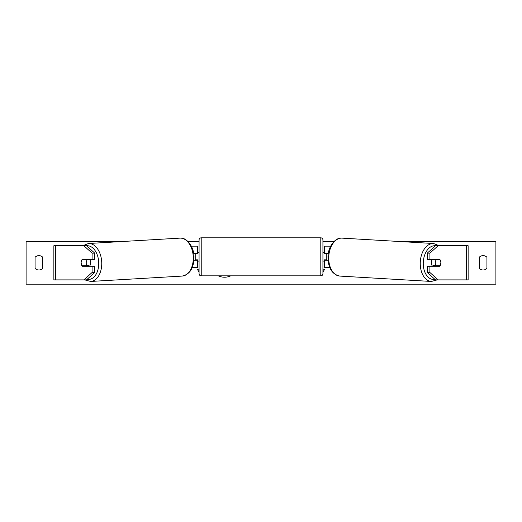 <?xml version="1.0" encoding="UTF-8"?>
<svg xmlns="http://www.w3.org/2000/svg" width="522" height="522" viewBox="0 0 522 522"><rect width="100%" height="100%" fill="white"/><g stroke="black" fill="none" stroke-linecap="round" stroke-linejoin="round"><path stroke-width="0.78" d="M94.717 253.131L92.1 253.131L83.866 245.732L86.482 245.732L94.717 253.131L94.717 259.401L82.215 259.401A4.274 2.747 -90 0 0 81.119 262.814A4.274 2.747 -90 0 0 82.215 266.233L92.1 266.233L92.1 272.504L94.717 272.504L94.717 266.233L92.1 266.233M84.518 265.796A4.274 2.747 -90 0 0 84.832 266.233M94.717 272.504L86.482 279.896L53.864 279.896L53.864 245.732L83.866 245.732M84.832 259.401A4.274 2.747 -90 0 0 84.525 259.825M92.1 259.401L92.1 253.131M83.866 279.896L92.1 272.504M429.9 259.401L429.9 253.131L438.134 245.732L435.518 245.732L427.283 253.131L427.283 259.401L439.785 259.401A4.274 2.747 -90 0 1 440.881 262.814A4.274 2.747 -90 0 1 439.785 266.233L429.9 266.233L429.9 272.504L427.283 272.504L427.283 266.233L429.9 266.233M437.168 259.401A4.274 2.747 -90 0 1 437.475 259.825M427.283 272.504L435.518 279.896L468.136 279.896L468.136 245.732L438.134 245.732M437.482 265.796A4.274 2.747 -90 0 1 437.168 266.233M427.283 253.131L429.9 253.131M438.134 279.896L429.9 272.504M329.741 267.512L324.638 267.512L324.638 260.25L328.057 260.25M324.638 253.849L324.638 246.156L330.661 246.156M326.772 253.418L326.772 260.25M324.638 260.25L324.638 259.825M328.338 253.418L324.638 253.418M192.259 267.512L197.362 267.512L197.362 260.25L193.943 260.25M197.362 253.849L197.362 246.156L191.339 246.156M195.228 253.418L195.228 253.849L197.792 253.849L197.792 252.563L199.071 252.563L199.071 273.704L199.071 239.963A2.134 2.134 0 0 1 201.205 237.83L320.795 237.83A2.134 2.134 0 0 1 322.929 239.963L322.929 273.704A2.134 2.134 0 0 1 320.795 275.844L320.769 275.844M195.228 253.849L195.228 260.25M197.362 260.25L197.362 259.825M193.662 253.418L197.362 253.418M199.071 273.704A2.134 2.134 0 0 0 201.205 275.844L320.795 275.844L320.795 237.83M199.071 261.104L197.792 261.104L197.792 259.825L195.228 259.825M326.772 253.849L324.208 253.849L324.208 252.563L322.929 252.563L322.929 261.104L324.208 261.104L324.208 259.825L326.772 259.825M199.071 239.963L199.071 252.563M81.908 259.825L85.823 259.825A4.274 2.74 86.6 0 1 86.711 262.807A4.274 2.74 86.6 0 1 86.032 265.796L82.111 265.796A4.274 2.74 86.6 0 1 81.223 262.807M89.608 259.401A4.274 2.74 86.6 0 1 90.632 262.579A4.274 2.74 86.6 0 1 89.432 266.233M88.512 266.233A4.274 2.74 86.6 0 0 88.975 265.62L86.032 265.796M85.556 266.233A4.274 2.74 86.6 0 1 85.171 265.796M88.583 259.401A4.274 2.74 86.6 0 1 88.766 259.649L84.629 259.662M85.823 259.825L88.766 259.649M218.372 275.844A14.407 14.407 0 0 0 230.672 275.844M486.928 268.367A5.337 5.337 0 0 1 479.242 268.367L479.242 257.261A5.337 5.337 0 0 1 486.928 257.261L486.928 268.367M38.915 269.998A5.337 5.337 0 0 0 42.758 268.367L42.758 257.261A5.337 5.337 0 0 0 35.072 257.261L35.072 268.367A5.337 5.337 0 0 0 38.915 269.998M398.723 241.458L495.9 241.458L495.9 284.17L26.1 284.17L26.1 241.458L123.277 241.458M334.034 241.458L322.929 241.458M199.071 241.458L187.966 241.458M199.071 269.221L197.362 269.221L199.071 272.177M201.205 237.83L201.231 275.844M322.929 269.221L324.638 269.221L322.929 272.177M432.392 259.401A4.274 2.74 93.4 0 0 431.368 262.579A4.274 2.74 93.4 0 0 432.568 266.233M433.417 259.401A4.274 2.74 93.4 0 0 433.234 259.649L436.177 259.825A4.274 2.74 93.4 0 0 435.289 262.807A4.274 2.74 93.4 0 0 435.968 265.796L439.889 265.796A4.274 2.74 93.4 0 0 440.777 262.807M433.234 259.649L437.155 259.649A4.274 2.74 93.4 0 0 436.992 259.401M440.092 259.825L436.177 259.825M435.968 265.796L433.025 265.62A4.274 2.74 93.4 0 0 433.488 266.233M436.444 266.233A4.274 2.74 93.4 0 0 436.829 265.796M55.462 279.896L55.462 245.732M466.537 279.896L466.537 245.732M87.141 279.303A16.867 10.832 -93.4 0 0 98.73 262.579A16.867 10.832 -93.4 0 0 86.521 245.771M101.738 262.481A19.007 12.202 86.6 0 1 90.639 281.456L182.152 276.079A19.007 12.202 -93.4 0 0 193.257 257.105A19.007 12.202 -93.4 0 0 179.92 238.13L88.407 243.513A19.007 12.202 86.6 0 1 101.738 262.481M434.859 279.303A16.867 10.832 -86.6 0 1 423.27 262.579A16.867 10.832 -86.6 0 1 435.478 245.771M439.165 245.732L433.593 243.513A19.007 12.202 93.4 0 0 420.262 262.481A19.007 12.202 93.4 0 0 431.361 281.456L339.848 276.079A19.007 12.202 -86.6 0 1 328.743 257.105A19.007 12.202 -86.6 0 1 342.08 238.13C336.044 236.936 327.849 246.234 327.986 257.033C328.084 268.021 332.038 274.37 339.848 276.079M84.838 279.896L90.639 281.456M179.92 238.13C185.956 236.936 194.151 246.234 194.014 257.033C193.916 268.021 189.962 274.37 182.152 276.079M82.835 245.732L88.407 243.513M433.593 243.513L342.08 238.13M437.162 279.896L431.361 281.456"/></g></svg>
